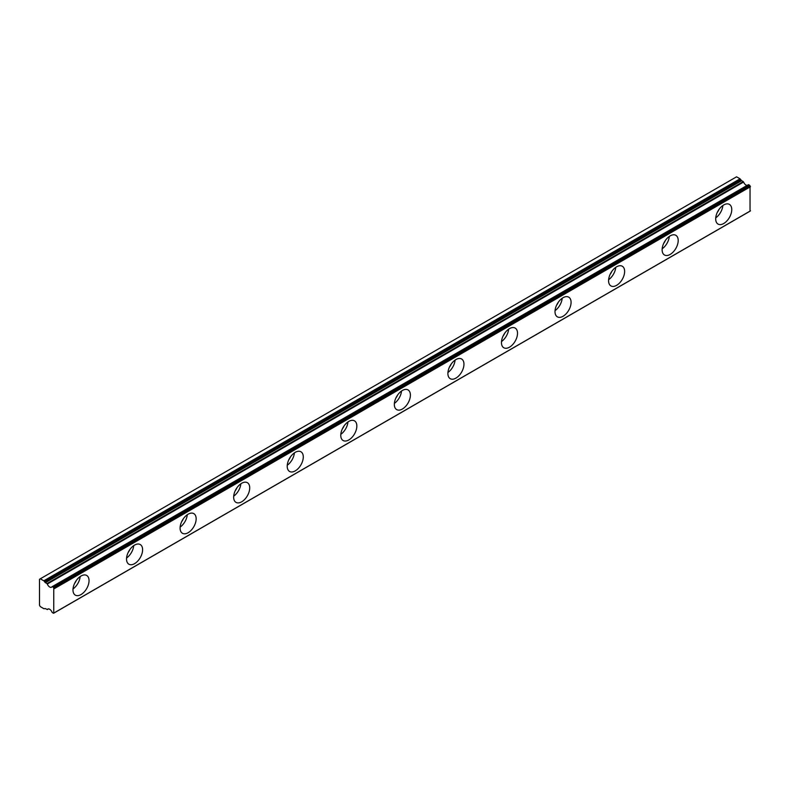 <?xml version="1.0" encoding="UTF-8"?>
<svg xmlns="http://www.w3.org/2000/svg" width="790" height="790" viewBox="0 0 790 790"><rect width="100%" height="100%" fill="white"/><g stroke="black" fill="none" stroke-linecap="round" stroke-linejoin="round"><path stroke-width="1.19" d="M718.9 209.587A6.626 3.822 -60 0 1 717.29 212.382M76.195 580.65A6.626 3.822 -60 0 1 74.576 583.445M129.748 549.731A6.626 3.822 -60 0 1 128.138 552.526M183.31 518.813A6.626 3.822 -60 0 1 181.7 521.607M236.872 487.884A6.626 3.822 -60 0 1 235.252 490.679M290.434 456.966A6.626 3.822 -60 0 1 288.814 459.76M343.986 426.047A6.626 3.822 -60 0 1 342.376 428.842M397.548 395.119A6.626 3.822 -60 0 1 395.938 397.913M451.11 364.2A6.626 3.822 -60 0 1 449.49 366.995M504.672 333.271A6.626 3.822 -60 0 1 503.052 336.076M558.224 302.353A6.626 3.822 -60 0 1 556.614 305.147M611.786 271.434A6.626 3.822 -60 0 1 610.176 274.229M665.348 240.506A6.626 3.822 -60 0 1 663.728 243.31M748.653 184.712L749.433 185.166L53.157 587.158L52.377 586.703L748.653 184.712L52.031 586.743A3.792 2.182 60 0 1 51.567 587.187A3.792 2.182 60 0 1 49.681 587A3.792 2.182 60 0 1 47.321 584.027L743.597 182.036L743.242 181.591L46.975 583.583L47.321 584.027M747.182 185.374A3.792 2.182 60 0 1 745.948 185.008A3.792 2.182 60 0 1 743.597 182.036M723.719 223.511A11.366 6.557 120 0 0 731.145 213.498A11.366 6.557 120 0 0 729.397 204.393A11.366 6.557 120 0 0 723.719 204.956A11.366 6.557 120 0 0 716.303 214.969A11.366 6.557 120 0 0 718.041 224.074A11.366 6.557 120 0 0 723.719 223.511M715.73 217.862A11.366 6.557 120 0 0 722.87 205.499M81.005 594.574A11.366 6.557 120 0 0 88.431 584.561A11.366 6.557 120 0 0 86.693 575.456A11.366 6.557 120 0 0 81.005 576.019A11.366 6.557 120 0 0 73.588 586.032A11.366 6.557 120 0 0 75.327 595.137A11.366 6.557 120 0 0 81.005 594.574M73.016 588.935A11.366 6.557 120 0 0 80.155 576.562M134.567 563.655A11.366 6.557 120 0 0 141.993 553.642A11.366 6.557 120 0 0 140.245 544.537A11.366 6.557 120 0 0 134.567 545.1A11.366 6.557 120 0 0 127.141 555.113A11.366 6.557 120 0 0 128.889 564.218A11.366 6.557 120 0 0 134.567 563.655M126.578 558.007A11.366 6.557 120 0 0 133.717 545.643M188.129 532.727A11.366 6.557 120 0 0 195.545 522.723A11.366 6.557 120 0 0 193.807 513.619A11.366 6.557 120 0 0 188.129 514.181A11.366 6.557 120 0 0 180.703 524.185A11.366 6.557 120 0 0 182.451 533.289A11.366 6.557 120 0 0 188.129 532.727M180.14 527.088A11.366 6.557 120 0 0 187.279 514.715M241.691 501.808A11.366 6.557 120 0 0 249.107 491.795A11.366 6.557 120 0 0 247.369 482.69A11.366 6.557 120 0 0 241.691 483.253A11.366 6.557 120 0 0 234.265 493.266A11.366 6.557 120 0 0 236.003 502.371A11.366 6.557 120 0 0 241.691 501.808M233.702 496.16A11.366 6.557 120 0 0 240.841 483.796M295.243 470.889A11.366 6.557 120 0 0 302.669 460.876A11.366 6.557 120 0 0 300.931 451.771A11.366 6.557 120 0 0 295.243 452.334A11.366 6.557 120 0 0 287.827 462.348A11.366 6.557 120 0 0 289.565 471.452A11.366 6.557 120 0 0 295.243 470.889M287.254 465.241A11.366 6.557 120 0 0 294.394 452.877M348.805 439.961A11.366 6.557 120 0 0 356.231 429.948A11.366 6.557 120 0 0 354.483 420.843A11.366 6.557 120 0 0 348.805 421.406A11.366 6.557 120 0 0 341.379 431.419A11.366 6.557 120 0 0 343.127 440.524A11.366 6.557 120 0 0 348.805 439.961M340.816 434.322A11.366 6.557 120 0 0 347.956 421.949M402.367 409.042A11.366 6.557 120 0 0 409.783 399.029A11.366 6.557 120 0 0 408.045 389.924A11.366 6.557 120 0 0 402.367 390.487A11.366 6.557 120 0 0 394.941 400.5A11.366 6.557 120 0 0 396.679 409.605A11.366 6.557 120 0 0 402.367 409.042M394.378 403.394A11.366 6.557 120 0 0 401.518 391.03M455.919 378.124A11.366 6.557 120 0 0 463.345 368.11A11.366 6.557 120 0 0 461.607 359.006A11.366 6.557 120 0 0 455.919 359.569A11.366 6.557 120 0 0 448.503 369.582A11.366 6.557 120 0 0 450.241 378.687A11.366 6.557 120 0 0 455.919 378.124M447.93 372.475A11.366 6.557 120 0 0 455.079 360.112M509.481 347.195A11.366 6.557 120 0 0 516.907 337.182A11.366 6.557 120 0 0 515.159 328.077A11.366 6.557 120 0 0 509.481 328.64A11.366 6.557 120 0 0 502.065 338.653A11.366 6.557 120 0 0 503.803 347.758A11.366 6.557 120 0 0 509.481 347.195M501.492 341.557A11.366 6.557 120 0 0 508.632 329.183M563.043 316.276A11.366 6.557 120 0 0 570.469 306.263A11.366 6.557 120 0 0 568.721 297.159A11.366 6.557 120 0 0 563.043 297.721A11.366 6.557 120 0 0 555.617 307.735A11.366 6.557 120 0 0 557.365 316.839A11.366 6.557 120 0 0 563.043 316.276M555.054 310.628A11.366 6.557 120 0 0 562.194 298.265M616.605 285.348A11.366 6.557 120 0 0 624.021 275.345A11.366 6.557 120 0 0 622.283 266.24A11.366 6.557 120 0 0 616.605 266.803A11.366 6.557 120 0 0 609.179 276.816A11.366 6.557 120 0 0 610.917 285.911A11.366 6.557 120 0 0 616.605 285.348M608.616 279.709A11.366 6.557 120 0 0 615.756 267.336M670.157 254.429A11.366 6.557 120 0 0 677.583 244.416A11.366 6.557 120 0 0 675.845 235.311A11.366 6.557 120 0 0 670.157 235.874A11.366 6.557 120 0 0 662.741 245.888A11.366 6.557 120 0 0 664.479 254.992A11.366 6.557 120 0 0 670.157 254.429M662.168 248.791A11.366 6.557 120 0 0 669.318 236.417M40.3 578.803L736.576 176.812L740.052 178.826L43.786 580.818L40.3 578.803L39.5 579.268L39.5 605.239L40.3 606.631L43.786 608.646A1.136 0.652 60 0 0 44.27 608.735L44.911 608.547A1.136 0.652 60 0 1 45.395 608.646L47.321 609.515A3.792 2.182 60 0 1 47.785 609.08A3.792 2.182 60 0 1 52.031 612.23L53.157 613.129A1.136 0.652 60 0 0 53.76 613.159L53.76 587.819L750.036 185.828A1.136 0.652 -120 0 0 749.433 185.166M46.975 583.583L45.395 582.664A1.136 0.652 60 0 1 44.911 582.21L44.27 581.282L740.536 179.291L741.178 180.219A1.136 0.652 -120 0 0 741.662 180.683L743.242 181.591M748.367 184.692L52.189 586.654M750.036 185.828L750.036 211.177L53.76 613.159M53.157 587.158A1.136 0.652 60 0 1 53.76 587.819M54.234 588.698L750.5 186.707M750.5 210.831L54.234 612.823M48.397 608.902L47.321 609.515M45.395 582.664L741.662 180.683M741.178 180.219L44.911 582.21M48.447 608.902L47.252 609.584M749.996 211.197L53.73 613.188"/></g></svg>
